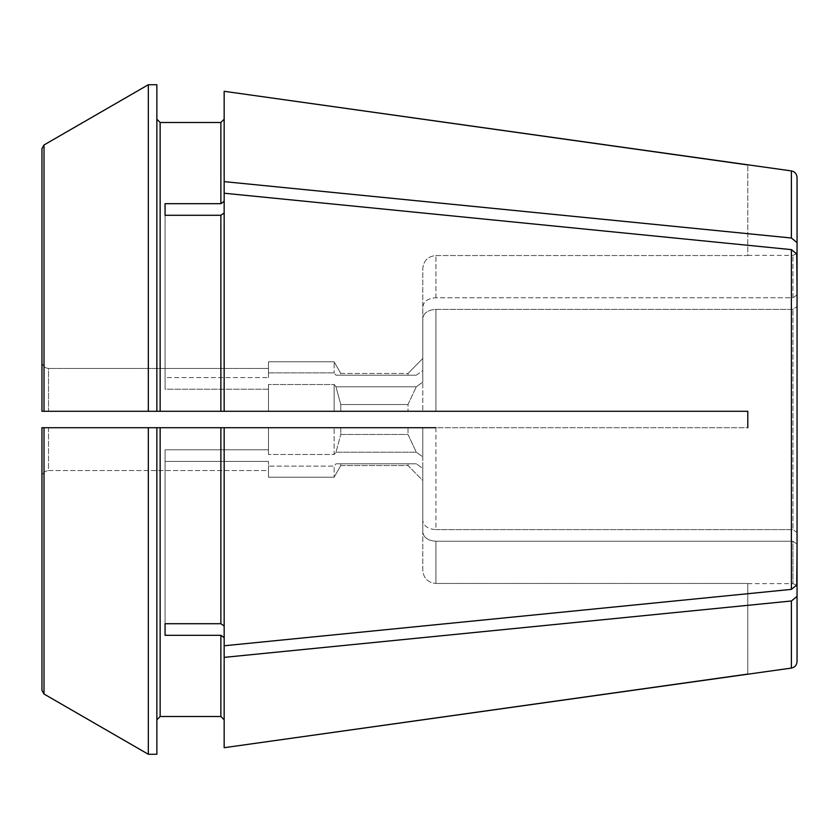 <?xml version="1.0" encoding="UTF-8"?>
<svg xmlns="http://www.w3.org/2000/svg" width="839" height="839" viewBox="0 0 839 839"><rect width="100%" height="100%" fill="white"/><g stroke="black" fill="none" stroke-linecap="round" stroke-linejoin="round"><path stroke-width="0.63" stroke-dasharray="4.2 3.15" d="M224.16 91.294L224.16 201.36L224.16 91.294L224.16 201.36L220.877 203.688L220.877 122.494L160.144 122.494L160.144 411.288L220.877 411.288L220.877 215.287L224.16 212.97L224.16 411.288L224.16 201.36M41.95 411.288L44.006 411.288L44.006 144.979L41.95 148.545L41.95 361.808C42.39 365.762 44.582 367.975 48.515 368.447L268.48 368.447L268.48 377.592L268.48 361.808L268.48 377.592L268.48 361.808L334.142 361.808L340.77 373.439L408.006 373.439L422.783 358.494L422.783 268.7C423.559 260.719 427.942 256.335 435.913 255.549L747.801 255.549L747.801 164.926L747.801 255.549L435.913 255.549C427.942 256.335 423.559 260.719 422.783 268.7L422.783 370.555L422.783 358.494L408.006 373.439L408.006 375.18L408.006 373.439L340.77 373.439L340.77 375.18L416.312 375.18A8103.586 5730.097 180 0 1 422.783 370.555L422.783 307.064L422.783 370.555A8103.586 5730.097 180 0 0 416.312 375.18L335.978 375.18A7117.824 5033.067 180 0 0 334.142 372.904A7117.824 5033.067 180 0 1 335.978 375.18L416.312 375.18L335.978 375.18L340.77 375.18L340.77 373.439L334.142 361.808L334.142 372.904L334.142 361.808L268.48 361.808L268.48 368.447L48.515 368.447L48.515 411.288L268.48 411.288L268.48 389.202L268.48 411.288L340.77 411.288L340.77 404.524L408.006 404.524L408.006 411.288L408.006 404.524L416.312 386.789L408.006 404.524L340.77 404.524L340.77 411.288L422.783 411.288L422.783 318.673C423.559 313.031 427.932 309.937 435.913 309.371L792.949 309.371L797.05 306.466L792.949 309.371L792.949 529.629L797.05 532.534L797.05 306.466L797.05 532.534L792.949 529.629L792.949 309.371L435.913 309.371C427.942 309.927 423.559 313.031 422.783 318.673L422.783 382.164A8103.586 5730.097 180 0 0 416.312 386.789L335.978 386.789L416.312 386.789A8103.586 5730.097 180 0 1 422.783 382.164L422.783 318.673L422.783 411.288L747.801 411.288L747.801 427.712L156.862 427.712L156.862 754.271L156.862 427.712L156.862 754.271L148.325 754.271L148.325 427.712L268.48 427.712L268.48 454.497L268.48 427.712L268.48 454.497L334.142 454.497L334.142 427.712L334.142 454.497A7117.824 5033.067 180 0 0 335.978 452.211A7117.824 5033.067 180 0 1 334.142 454.497L268.48 454.497L268.48 427.712L408.006 427.712L408.006 434.476L408.006 427.712L422.783 427.712L340.77 427.712L340.77 434.476L408.006 434.476L416.312 452.211A8103.586 5730.097 180 0 0 422.783 456.836L422.783 427.712L435.913 427.712L422.783 427.712L422.783 520.327L422.783 456.836A8103.586 5730.097 180 0 1 416.312 452.211L408.006 434.476L340.77 434.476L340.77 427.712L48.515 427.712L48.515 470.553L268.48 470.553L268.48 461.408L268.48 466.096L334.142 466.096A7117.824 5033.067 180 0 0 335.978 463.82L408.006 463.82L408.006 465.561L408.006 463.82L416.312 463.82L340.77 463.82L340.77 465.561L408.006 465.561L422.783 480.506L422.783 468.445A8103.586 5730.097 180 0 1 416.312 463.82A8103.586 5730.097 180 0 0 422.783 468.445L422.783 480.506L408.006 465.561L340.77 465.561L340.77 463.82L335.978 463.82L416.312 463.82L335.978 463.82A7117.824 5033.067 180 0 1 334.142 466.096L334.142 477.192L334.142 466.096L268.48 466.096L268.48 461.408L268.48 470.553L48.515 470.553C44.582 471.025 42.39 473.238 41.95 477.192L41.95 690.455M165.063 215.287L165.063 389.202L268.48 389.202L268.48 384.503L334.142 384.503L334.142 411.288L334.142 384.503A7117.824 5033.067 180 0 1 335.978 386.789A7117.824 5033.067 180 0 0 334.142 384.503L268.48 384.503L268.48 389.202L165.063 389.202L165.063 377.592L268.48 377.592L165.063 377.592L165.063 389.202L165.063 215.287L220.877 215.287M165.063 623.713L165.063 449.798L165.063 635.312L165.063 449.798L165.063 623.713L220.877 623.713L224.16 626.03L224.16 427.712L224.16 645.768L224.16 427.712M165.063 635.312L220.877 635.312L224.16 637.64L224.16 657.377L791.397 600.986L791.397 668.085M165.063 461.408L268.48 461.408L165.063 461.408M165.063 449.798L268.48 449.798L165.063 449.798M797.05 251.249L797.05 294.867L792.949 297.772L797.05 294.867L797.05 177.417M791.397 589.377L791.397 249.623L797.05 254.227L797.05 584.773L791.397 589.377L224.16 645.768L224.16 637.64L224.16 719.789L224.16 637.64M435.913 427.712L435.913 529.629C427.942 529.073 423.559 525.969 422.783 520.327C423.559 525.969 427.932 529.063 435.913 529.629L435.913 427.712L747.801 427.712L747.801 411.288L220.877 411.288M791.397 249.623L224.16 193.232M44.006 411.288L148.325 411.288L148.325 84.729L156.862 84.729L156.862 411.288L156.862 84.729L156.862 411.288L148.325 411.288L435.913 411.288L435.913 309.371L435.913 411.288M165.063 203.688L220.877 203.688M422.783 468.445L422.783 531.936C423.559 537.579 427.932 540.673 435.913 541.228C427.942 540.683 423.559 537.579 422.783 531.936L422.783 468.445M747.801 674.074L747.801 583.451L435.913 583.451L435.913 541.228L435.913 583.451C427.932 582.654 423.559 578.27 422.783 570.3L422.783 480.506L422.783 570.3C423.559 578.27 427.932 582.654 435.913 583.451L747.801 583.451L747.801 674.21M792.949 541.228L797.05 544.133L792.949 541.228L792.949 583.65L792.949 541.228L435.913 541.228L792.949 541.228M797.05 661.583L797.05 587.751M797.05 254.227L797.05 306.466M268.48 372.904L334.142 372.904L268.48 372.904M422.783 307.064C423.559 301.421 427.932 298.327 435.913 297.772L792.949 297.772L792.949 255.35L792.949 297.772L435.913 297.772C427.942 298.317 423.559 301.421 422.783 307.064M224.16 747.706L224.16 657.377M268.48 477.192L268.48 470.553L268.48 477.192L334.142 477.192L340.77 465.561L334.142 477.192L268.48 477.192L268.48 466.096L268.48 477.192M48.515 427.712L48.515 470.553C44.582 471.025 42.39 473.238 41.95 477.192L41.95 427.712L44.006 427.712L44.006 694.021M335.978 452.211L416.312 452.211L335.978 452.211L340.77 434.476L335.978 452.211M435.913 529.629L792.949 529.629L435.913 529.629M797.05 584.773L797.05 532.534M224.16 645.768L224.16 626.03M791.397 170.915L791.397 238.014L224.16 181.623M44.006 427.712L156.862 427.712M160.144 411.288L156.862 411.288M268.48 384.503L268.48 411.288L268.48 384.503M335.978 386.789L340.77 404.524L335.978 386.789M224.16 411.288L224.16 212.97M41.95 361.808C42.39 365.762 44.582 367.975 48.515 368.447L48.515 411.288M220.877 716.506L220.877 635.312M160.144 427.712L160.144 716.506M220.877 623.713L220.877 427.712M435.913 297.772L435.913 255.549L435.913 297.772M747.801 255.35L792.949 255.35L795.823 254.165L796.725 252.843M747.801 583.65L792.949 583.65L795.823 584.835L796.725 586.157"/><path stroke-width="1.26" d="M165.063 203.688L165.063 215.287L165.063 203.688L220.877 203.688L224.16 201.36M48.515 411.288L148.325 411.288L44.006 411.288L44.006 144.979L148.325 84.729L156.862 84.729L156.862 411.288L160.144 411.288L160.144 122.494L156.862 119.211L160.144 122.494L220.877 122.494L224.16 119.211L220.877 122.494L220.877 203.688M160.144 411.288L747.801 411.288L747.801 427.712L747.801 411.288L435.913 411.288M165.063 215.287L220.877 215.287L220.877 411.288M160.144 716.506L220.877 716.506L160.144 716.506L156.862 719.789L160.144 716.506L160.144 427.712L224.16 427.712L224.16 645.768L791.397 589.377L797.05 584.773L797.05 254.227L791.397 249.623L791.397 589.377M48.515 427.712L156.862 427.712L156.862 754.271L148.325 754.271L44.006 694.021L44.006 427.712L41.95 427.712L41.95 690.455L44.006 694.021L41.95 690.455L41.95 427.712L48.515 427.712L41.95 427.712L41.95 690.455M791.397 170.915L224.16 91.294L224.16 181.623L791.397 238.014L791.397 170.915C794.858 171.649 796.746 173.82 797.05 177.417L797.05 242.618L791.397 238.014L797.05 242.618L797.05 294.867L796.725 252.843M165.063 635.312L165.063 623.713L165.063 635.312L220.877 635.312L220.877 716.506L224.16 719.789L220.877 716.506M165.063 623.713L220.877 623.713L224.16 626.03M224.16 212.97L220.877 215.287M44.006 411.288L41.95 411.288L41.95 148.545L41.95 411.288L41.95 148.545L44.006 144.979L148.325 84.729L148.325 411.288L156.862 411.288M796.725 586.157L797.05 544.133L797.05 596.382L791.397 600.986L797.05 596.382L797.05 661.583C796.746 665.18 794.858 667.351 791.397 668.085L224.16 747.706L747.801 674.074M224.16 181.623L224.16 193.232L791.397 249.623M44.006 427.712L148.325 427.712L148.325 754.271L44.006 694.021M224.16 637.64L220.877 635.312M791.397 668.085L791.397 600.986L224.16 657.377L224.16 645.768M435.913 427.712L224.16 427.712M41.95 361.808L41.95 411.288M156.862 427.712L160.144 427.712M224.16 193.232L224.16 411.288M224.16 657.377L224.16 747.706M797.05 532.534L797.05 584.773M797.05 306.466L797.05 254.227M747.801 164.926L224.16 91.294M220.877 427.712L220.877 623.713"/></g></svg>
